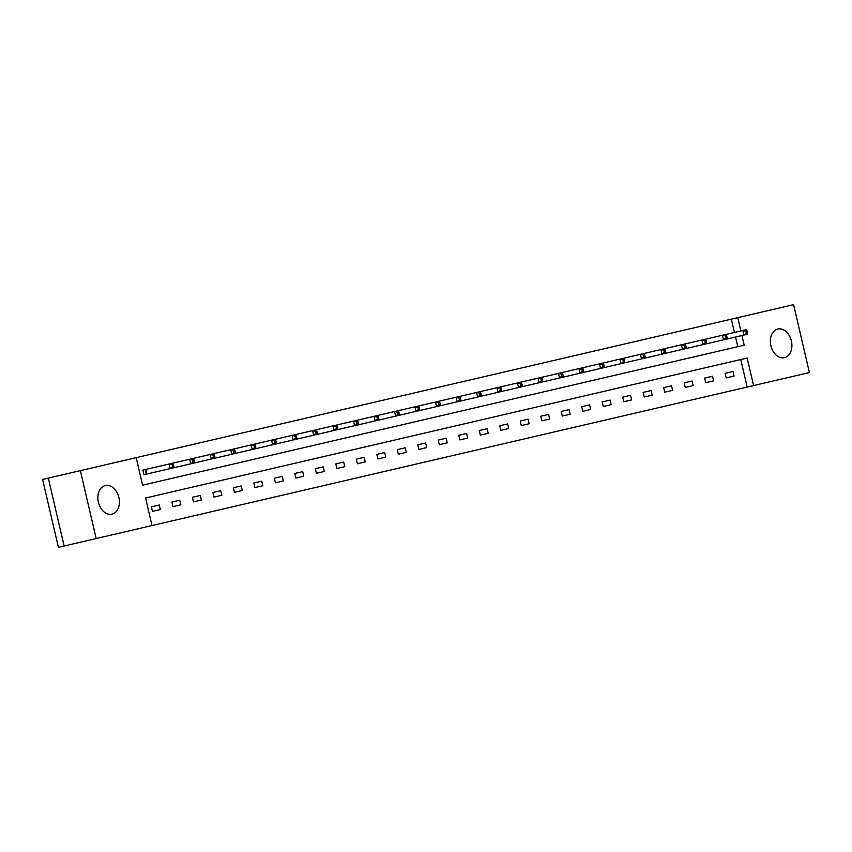<?xml version="1.0" encoding="UTF-8"?>
<svg xmlns="http://www.w3.org/2000/svg" width="852" height="852" viewBox="0 0 852 852"><rect width="100%" height="100%" fill="white"/><g stroke="black" fill="none" stroke-linecap="round" stroke-linejoin="round"><path stroke-width="1.28" d="M105.297 485.544A14.697 10.522 -103.1 0 1 118.875 497.472A14.697 10.522 -103.1 0 1 111.953 514.171A14.697 10.522 -103.1 0 1 98.385 502.243A14.697 10.522 -103.1 0 1 105.297 485.544M777.812 329.042A14.697 10.522 -103.1 0 1 791.38 340.97A14.697 10.522 -103.1 0 1 784.468 357.67A14.697 10.522 -103.1 0 1 770.89 345.742A14.697 10.522 -103.1 0 1 777.812 329.042M151.986 525.556L747.172 387.053L740.761 359.523L145.585 498.026L151.986 525.556L58.405 547.335L42.6 479.431L136.192 457.652L142.593 485.182L737.768 346.679L735.532 337.041M734.467 332.45L731.367 319.149L793.595 304.665L809.4 372.569L753.573 385.562L747.172 358.032L145.585 498.026M747.172 387.053L753.573 385.562M733.018 371.483L725.137 373.314L726.202 377.905L734.083 376.073L733.018 371.483L725.137 373.314M712.528 376.254L704.647 378.086L705.712 382.676L713.593 380.844L712.528 376.254L704.647 378.086M692.037 381.014L684.156 382.857L685.221 387.436L693.102 385.605L692.037 381.014L684.156 382.857M671.546 385.786L663.665 387.617L664.73 392.208L672.611 390.376L671.546 385.786L663.665 387.617M651.056 390.557L643.175 392.389L644.24 396.979L652.121 395.147L651.056 390.557L643.175 392.389M630.565 395.328L622.684 397.16L623.749 401.75L631.63 399.907L630.565 395.328L622.684 397.16M610.075 400.089L602.194 401.931L603.259 406.51L611.14 404.679L610.075 400.089L602.194 401.931M589.584 404.86L581.703 406.692L582.768 411.282L590.649 409.45L589.584 404.86L581.703 406.692M569.093 409.631L561.212 411.463L562.277 416.053L570.158 414.221L569.093 409.631L561.212 411.463M548.603 414.402L540.722 416.234L541.787 420.824L549.668 418.982L548.603 414.402L540.722 416.234M528.112 419.163L520.231 420.995L521.296 425.585L529.177 423.753L528.112 419.163L520.231 420.995M507.622 423.934L499.741 425.766L500.806 430.356L508.687 428.524L507.622 423.934L499.741 425.766M487.131 428.705L479.25 430.537L480.315 435.127L488.196 433.295L487.131 428.705L479.25 430.537M466.64 433.466L458.759 435.308L459.824 439.898L467.705 438.056L466.64 433.466L458.759 435.308M446.15 438.237L438.269 440.069L439.334 444.659L447.215 442.827L446.15 438.237L438.269 440.069M425.659 443.008L417.778 444.84L418.843 449.43L426.724 447.598L425.659 443.008L417.778 444.84M405.169 447.779L397.288 449.611L398.353 454.201L406.234 452.359L405.169 447.779L397.288 449.611M384.678 452.54L376.797 454.382L377.862 458.962L385.743 457.13L384.678 452.54L376.797 454.382M364.187 457.311L356.306 459.143L357.371 463.733L365.252 461.901L364.187 457.311L356.306 459.143M343.697 462.082L335.816 463.914L336.881 468.504L344.762 466.672L343.697 462.082L335.816 463.914M323.206 466.853L315.325 468.685L316.39 473.275L324.271 471.433L323.206 466.853L315.325 468.685M302.716 471.614L294.835 473.456L295.9 478.036L303.781 476.204L302.716 471.614L294.835 473.456M282.225 476.385L274.344 478.217L275.409 482.807L283.29 480.975L282.225 476.385L274.344 478.217M261.734 481.156L253.853 482.988L254.918 487.578L262.799 485.747L261.734 481.156L253.853 482.988M241.244 485.928L233.363 487.759L234.428 492.349L242.309 490.507L241.244 485.928L233.363 487.759M220.753 490.688L212.872 492.52L213.937 497.11L221.818 495.278L220.753 490.688L212.872 492.52M200.263 495.459L192.382 497.291L193.447 501.881L201.328 500.049L200.263 495.459L192.382 497.291M179.772 500.23L171.891 502.062L172.956 506.652L180.837 504.821L179.772 500.23L171.891 502.062M159.281 504.991L151.4 506.833L152.465 511.413L160.346 509.581L159.281 504.991L151.4 506.833M731.367 319.149L136.192 457.652M747.609 332.781L747.172 330.949L745.862 331.247L746.288 333.089L747.609 332.781L747.247 334.314L170.219 468.589L169.154 464.01L142.859 470.123L143.924 474.713L146.32 474.159L143.924 474.713M64.124 546.004L48.319 478.1M96.169 538.549L80.365 470.645M142.593 485.182L744.179 345.188L741.943 335.55M740.867 330.959L737.779 317.658M726.202 377.905L734.083 376.073M705.712 382.676L713.593 380.844M685.221 387.436L693.102 385.605M664.73 392.208L672.611 390.376M644.24 396.979L652.121 395.147M623.749 401.75L631.63 399.907M603.259 406.51L611.14 404.679M582.768 411.282L590.649 409.45M562.277 416.053L570.158 414.221M541.787 420.824L549.668 418.982M521.296 425.585L529.177 423.753M500.806 430.356L508.687 428.524M480.315 435.127L488.196 433.295M459.824 439.898L467.705 438.056M439.334 444.659L447.215 442.827M418.843 449.43L426.724 447.598M398.353 454.201L406.234 452.359M377.862 458.962L385.743 457.13M357.371 463.733L365.252 461.901M336.881 468.504L344.762 466.672M316.39 473.275L324.271 471.433M295.9 478.036L303.781 476.204M275.409 482.807L283.29 480.975M254.918 487.578L262.799 485.747M234.428 492.349L242.309 490.507M213.937 497.11L221.818 495.278M193.447 501.881L201.328 500.049M172.956 506.652L180.837 504.821M152.465 511.413L160.346 509.581M746.288 333.089L743.956 335.081L742.891 330.491L169.154 464.01L172.125 464.766L172.551 466.598L173.861 466.289L173.435 464.457L172.125 464.766M745.862 331.247L742.891 330.491L746.171 329.724L747.172 330.949M727.118 337.552L726.681 335.709L725.371 336.018L725.798 337.85L727.118 337.552L726.756 339.085M725.798 337.85L723.465 339.852L722.4 335.262L725.371 336.018M726.681 335.709L725.68 334.495M706.627 342.323L706.191 340.48L704.881 340.789L705.307 342.621L706.627 342.323L706.265 343.857M705.307 342.621L702.975 344.613L701.91 340.033L704.881 340.789M706.191 340.48L705.19 339.266M686.137 347.083L685.7 345.252L684.39 345.561L684.816 347.392L686.137 347.083L685.775 348.617M684.816 347.392L682.484 349.384L681.419 344.794L684.39 345.561M685.7 345.252L684.699 344.038M665.646 351.855L665.21 350.023L663.9 350.321L664.326 352.164L665.646 351.855L665.284 353.388M664.326 352.164L661.993 354.155L660.928 349.565L663.9 350.321M665.21 350.023L664.209 348.798M645.156 356.626L644.719 354.783L643.409 355.092L643.835 356.924L645.156 356.626L644.794 358.159M643.835 356.924L641.503 358.926L640.438 354.336L643.409 355.092M644.719 354.783L643.718 353.569M624.665 361.386L624.228 359.555L622.918 359.863L623.344 361.695L624.665 361.386L624.303 362.931M623.344 361.695L621.012 363.687L619.947 359.097L622.918 359.863M624.228 359.555L623.227 358.341M604.174 366.158L603.738 364.326L602.428 364.635L602.854 366.466L604.174 366.158L603.812 367.691M602.854 366.466L600.522 368.458L599.457 363.868L602.428 364.635M603.738 364.326L602.737 363.101M583.684 370.929L583.247 369.097L581.937 369.395L582.363 371.238L583.684 370.929L583.322 372.462M582.363 371.238L580.031 373.229L578.966 368.639L581.937 369.395M583.247 369.097L582.246 367.872M563.183 375.7L562.757 373.858L561.447 374.166L561.873 375.998L563.183 375.7L562.831 377.234M561.873 375.998L559.54 377.99L558.475 373.41L561.447 374.166M562.757 373.858L561.756 372.643M542.692 380.461L542.266 378.629L540.956 378.938L541.382 380.769L542.692 380.461L542.341 381.994M541.382 380.769L539.05 382.761L537.985 378.171L540.956 378.938M542.266 378.629L541.265 377.415M522.201 385.232L521.775 383.4L520.465 383.698L520.891 385.541L522.201 385.232L521.85 386.765M520.891 385.541L518.559 387.532L517.494 382.942L520.465 383.698M521.775 383.4L520.774 382.175M501.711 390.003L501.285 388.161L499.975 388.469L500.401 390.312L501.711 390.003L501.359 391.537M500.401 390.312L498.069 392.303L497.004 387.713L499.975 388.469M501.285 388.161L500.284 386.946M481.22 394.774L480.794 392.932L479.484 393.241L479.91 395.072L481.22 394.774L480.869 396.308M479.91 395.072L477.578 397.064L476.513 392.484L479.484 393.241M480.794 392.932L479.793 391.718M460.73 399.535L460.304 397.703L458.994 398.012L459.42 399.844L460.73 399.535L460.378 401.068M459.42 399.844L457.087 401.835L456.022 397.245L458.994 398.012M460.304 397.703L459.303 396.489M440.239 404.306L439.813 402.474L438.503 402.772L438.929 404.615L440.239 404.306L439.888 405.84M438.929 404.615L436.597 406.606L435.532 402.016L438.503 402.772M439.813 402.474L438.812 401.249M419.748 409.077L419.322 407.235L418.012 407.544L418.438 409.375L419.748 409.077L419.397 410.611M418.438 409.375L416.106 411.378L415.041 406.787L418.012 407.544M419.322 407.235L418.321 406.021M399.258 413.838L398.832 412.006L397.522 412.315L397.948 414.147L399.258 413.838L398.906 415.382M397.948 414.147L395.616 416.138L394.551 411.559L397.522 412.315M398.832 412.006L397.831 410.792M378.767 418.609L378.341 416.777L377.031 417.086L377.457 418.918L378.767 418.609L378.416 420.142M377.457 418.918L375.125 420.909L374.06 416.319L377.031 417.086M378.341 416.777L377.34 415.552M358.277 423.38L357.851 421.548L356.541 421.846L356.967 423.689L358.277 423.38L357.925 424.914M356.967 423.689L354.634 425.68L353.569 421.09L356.541 421.846M357.851 421.548L356.85 420.324M337.786 428.151L337.36 426.309L336.05 426.618L336.476 428.45L337.786 428.151L337.435 429.685M336.476 428.45L334.144 430.452L333.079 425.862L336.05 426.618M337.36 426.309L336.359 425.095M317.295 432.912L316.869 431.08L315.56 431.389L315.985 433.221L317.295 432.912L316.944 434.456M315.985 433.221L313.653 435.212L312.588 430.622L315.56 431.389M316.869 431.08L315.868 429.866M296.805 437.683L296.379 435.851L295.069 436.149L295.495 437.992L296.805 437.683L296.453 439.217M295.495 437.992L293.163 439.983L292.098 435.393L295.069 436.149M296.379 435.851L295.378 434.627M276.314 442.454L275.888 440.622L274.578 440.921L275.004 442.763L276.314 442.454L275.963 443.988M275.004 442.763L272.672 444.755L271.607 440.164L274.578 440.921M275.888 440.622L274.887 439.398M255.824 447.225L255.398 445.383L254.088 445.692L254.514 447.524L255.824 447.225L255.472 448.759M254.514 447.524L252.181 449.515L251.116 444.936L254.088 445.692M255.398 445.383L254.397 444.169M235.333 451.986L234.907 450.154L233.597 450.463L234.023 452.295L235.333 451.986L234.982 453.52M234.023 452.295L231.691 454.286L230.626 449.696L233.597 450.463M234.907 450.154L233.906 448.94M214.842 456.757L214.416 454.925L213.106 455.224L213.532 457.066L214.842 456.757L214.491 458.291M213.532 457.066L211.2 459.058L210.135 454.467L213.106 455.224M214.416 454.925L213.415 453.701M194.352 461.528L193.926 459.686L192.616 459.995L193.042 461.827L194.352 461.528L194 463.062M193.042 461.827L190.71 463.829L189.645 459.239L192.616 459.995M193.926 459.686L192.925 458.472M172.551 466.598L170.219 468.589L146.32 474.159L145.255 469.569L142.859 470.123M173.861 466.289L173.51 467.833M173.435 464.457L172.434 463.243M145.82 469.431L146.895 474.021"/></g></svg>
